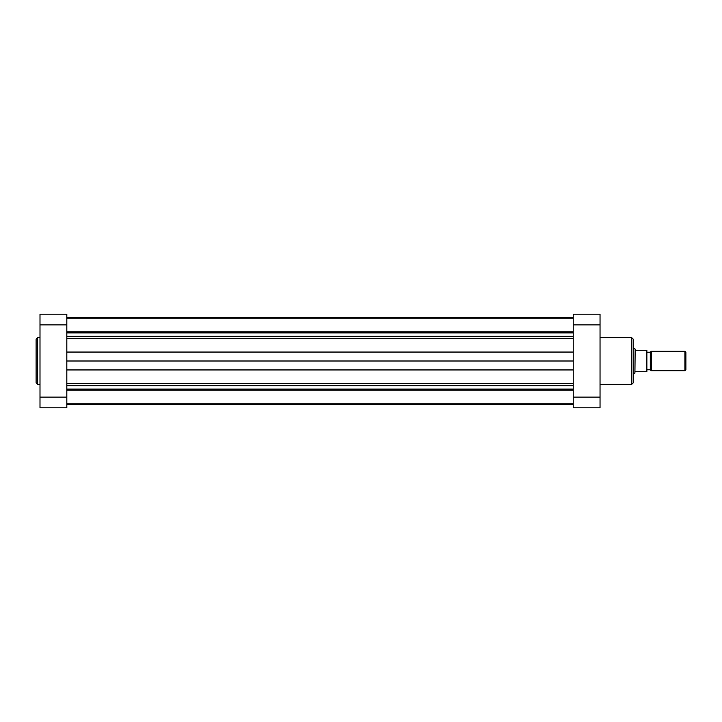 <?xml version="1.0" encoding="UTF-8"?>
<svg xmlns="http://www.w3.org/2000/svg" width="722" height="722" viewBox="0 0 722 722"><rect width="100%" height="100%" fill="white"/><g stroke="black" fill="none" stroke-linecap="round" stroke-linejoin="round"><path stroke-width="1.08" d="M600.036 384.321L631.75 384.321L631.75 337.679L633.212 339.141L633.212 382.859L633.212 348.022M573.214 397.1L573.214 314.169L600.036 314.169L600.036 407.831L573.214 407.831L573.214 397.1L600.036 397.1M685.9 352.219L685.9 369.781L684.925 370.756L684.925 351.244L685.9 352.219M650.287 369.781L646.876 369.781L646.876 352.219L650.287 352.219L650.287 369.781L651.262 370.756L684.925 370.756M650.287 352.219L651.262 351.244L651.262 370.756M651.262 351.244L684.925 351.244M635.161 349.051L634.918 373.193L635.161 349.051M633.212 373.193L634.918 373.193M633.212 348.807L634.918 348.807M635.161 371.731L646.876 371.731L646.389 371.731L646.389 350.269L635.161 350.269M646.389 350.269L646.876 350.269L646.389 350.269M646.876 350.269L646.876 371.731M66.83 404.419L573.214 404.419M66.83 390.151L573.214 390.151M66.83 389.113L573.214 389.113M66.83 361L573.214 361M66.83 332.887L573.214 332.887M66.83 331.849L573.214 331.849M66.83 317.581L573.214 317.581M36.1 361L36.1 339.141L37.562 337.679L37.562 384.321L36.1 382.859L36.1 361L36.1 382.859M39.999 324.9L39.999 314.169L66.83 314.169L66.83 324.9L39.999 324.9L39.999 397.1L66.83 397.1L66.83 324.9M66.83 397.1L66.83 407.831L39.999 407.831L39.999 397.1M600.036 324.9L573.214 324.9M66.83 336.317L573.214 336.317M66.83 383.274L573.214 383.274M66.83 385.683L573.214 385.683M66.83 369.944L573.214 369.944M66.83 352.056L573.214 352.056M66.83 338.726L573.214 338.726M600.036 337.679L631.75 337.679M631.75 384.321L633.212 382.859M66.83 403.788L573.214 403.788M66.83 318.212L573.214 318.212M39.999 337.679L37.562 337.679M39.999 384.321L37.562 384.321"/></g></svg>
